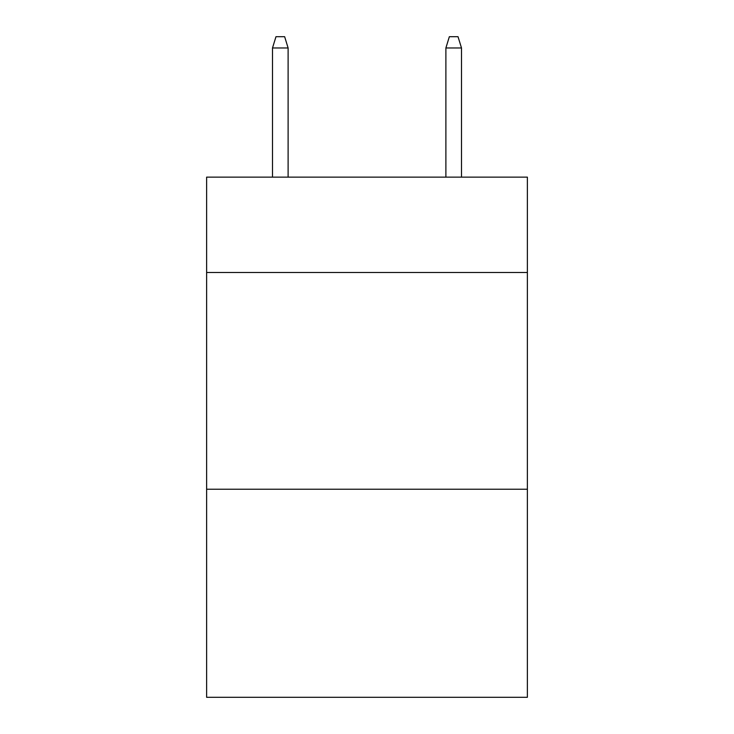 <?xml version="1.0" encoding="UTF-8"?>
<svg xmlns="http://www.w3.org/2000/svg" width="734" height="734" viewBox="0 0 734 734"><rect width="100%" height="100%" fill="white"/><g stroke="black" fill="none" stroke-linecap="round" stroke-linejoin="round"><path stroke-width="1.1" d="M527.379 272.507L527.379 177.142L206.621 177.142L206.621 272.507L527.379 272.507L527.379 697.3L206.621 697.3L206.621 272.507M527.379 489.239L206.621 489.239M288.113 177.142L288.113 47.967L272.507 47.967L272.507 177.142M272.507 47.967L275.975 36.7L284.645 36.7L288.113 47.967M445.887 47.967L449.355 36.7L458.025 36.7L461.493 47.967L445.887 47.967L445.887 177.142M461.493 47.967L461.493 177.142"/></g></svg>
